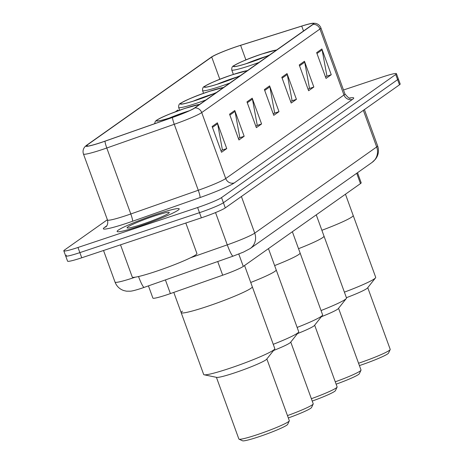 <?xml version="1.0" encoding="UTF-8"?>
<svg xmlns="http://www.w3.org/2000/svg" width="464" height="464" viewBox="0 0 464 464"><rect width="100%" height="100%" fill="white"/><g stroke="black" fill="none" stroke-linecap="round" stroke-linejoin="round"><path stroke-width="0.7" d="M357.512 172.707L361.178 182.787A20.642 1.763 160 0 1 360.476 183.605L243.287 266.411A20.642 1.763 160 0 1 222.691 275.21L170.392 293.59A20.642 1.763 160 0 1 167.063 294.733A20.642 1.763 160 0 1 152.888 298.097L148.445 285.888M66.398 255.177A20.642 1.763 -20 0 0 65.691 255.995L67.564 261.151A20.642 1.763 -20 0 0 81.739 257.781L201.37 217.831A20.642 1.763 -20 0 0 225.289 207.895L399.481 84.808A20.642 1.763 -20 0 0 400.188 83.99L398.309 78.834A20.642 1.763 -20 0 1 397.602 79.651A20.642 1.763 -20 0 0 398.309 78.834L396.436 73.677A20.642 1.763 -20 0 0 382.261 77.047L343.499 89.993M107.381 219.733L64.519 250.021A20.642 1.763 -20 0 0 63.812 250.838A20.642 1.763 -20 0 0 77.987 247.474L197.618 207.524L199.491 212.674A20.642 1.763 -20 0 0 223.41 202.739L397.602 79.651L223.41 202.739A20.642 1.763 -20 0 1 199.491 212.674L79.866 252.625L199.491 212.674L201.37 217.831M65.691 255.995A20.642 1.763 -20 0 0 79.866 252.625A20.642 1.763 -20 0 1 65.691 255.995L63.812 250.838M139.803 226.084A33.031 2.819 -20 0 0 179.208 208.875A33.031 2.819 -20 0 0 156.53 214.264A33.031 2.819 -20 0 0 117.125 231.472A33.031 2.819 -20 0 0 139.803 226.084A33.031 2.819 -20 0 0 179.208 208.875A33.031 2.819 -20 0 0 156.53 214.264A33.031 2.819 -20 0 0 117.125 231.472A33.031 2.819 -20 0 0 139.803 226.084M101.5 142.349A22.023 1.879 160 0 1 86.379 145.94A22.023 1.879 160 0 1 87.133 145.07L211.717 57.037A22.023 1.879 160 0 1 240.607 45.339L301.739 26.106A22.023 1.879 160 0 1 313.478 23.612A22.023 1.879 160 0 1 312.724 24.482L194.48 108.037A22.023 1.879 160 0 1 172.515 117.421L105.044 141.131A22.023 1.879 160 0 1 101.5 142.349M101.361 142.448A22.574 1.926 -20 0 0 104.997 141.201L172.469 117.491A22.574 1.926 -20 0 0 194.979 107.874L313.223 24.319A22.574 1.926 -20 0 0 312.864 23.229A22.574 1.926 -20 0 0 301.96 25.984L240.828 45.217A22.574 1.926 -20 0 0 211.219 57.2L86.635 145.238A22.574 1.926 -20 0 0 86.606 145.255A22.574 1.926 -20 0 0 101.361 142.448M197.618 207.524A20.642 1.763 -20 0 0 221.537 197.589L395.728 74.495A20.642 1.763 -20 0 0 396.436 73.677M304.459 61.265L313.838 87.035L308.612 90.729L299.234 64.954L304.459 61.265A5.504 5.232 -125.2 0 1 304.709 62.182L299.553 65.83M321.877 48.952L331.255 74.727L326.03 78.416L316.651 52.647L321.877 48.952A5.504 5.232 -125.2 0 1 322.126 49.874L316.97 53.517M252.201 98.188L261.58 123.963L256.354 127.652L246.976 101.883L252.201 98.188A5.504 5.232 -125.2 0 1 252.451 99.11L247.295 102.753M234.784 110.502L244.163 136.271L238.937 139.966L229.558 114.19L234.784 110.502A5.504 5.232 -125.2 0 1 235.033 111.418L229.871 115.066M217.361 122.809L226.745 148.579L221.519 152.273L212.135 126.504L217.361 122.809A5.504 5.232 -125.2 0 1 217.61 123.731L212.454 127.374M287.036 73.573L296.421 99.342L291.195 103.037L281.81 77.268L287.036 73.573A5.504 5.232 -125.2 0 1 287.291 74.495L282.129 78.138M269.619 85.881L278.997 111.65L273.772 115.345L264.393 89.575L269.619 85.881A5.504 5.232 -125.2 0 1 269.868 86.803L264.712 90.445M178.269 110.722L177.874 110.026L175.398 111.783M278.997 111.65L274.265 113.233M273.261 113.941L274.659 112.955L269.868 86.803M296.421 99.342L291.682 100.926M290.684 101.633L292.076 100.647L287.291 74.495M226.745 148.579L222.007 150.162M221.003 150.87L222.401 149.884L217.61 123.731M244.163 136.271L239.424 137.854M238.426 138.556L239.818 137.576L235.033 111.418M261.58 123.963L256.841 125.541M255.844 126.249L257.236 125.263L252.451 99.11M331.255 74.727L326.523 76.305M325.519 77.012L326.917 76.026L322.126 49.874M313.838 87.035L309.099 88.618M308.102 89.326L309.494 88.34L304.709 62.182M120.524 244.83L132.252 277.043A34.406 2.941 -20 0 0 155.875 271.428A34.406 2.941 -20 0 0 196.916 253.506L185.82 223.022M142.489 224.187A22.44 1.914 -20 0 0 169.232 212.68A22.44 1.914 -20 0 0 153.845 216.16A22.44 1.914 -20 0 0 127.217 227.975A22.44 1.914 -20 0 0 142.489 224.187M173.791 292.395L181.163 312.649A37.851 3.231 -20 0 0 207.147 306.472A37.851 3.231 -20 0 0 252.294 286.758A37.851 3.231 160 0 1 251.001 288.26A37.851 3.231 160 0 1 212.442 304.662A37.851 3.231 160 0 1 181.163 312.649A37.851 3.231 160 0 1 182.462 311.147M181.163 312.649L203.679 374.5A37.851 3.231 -20 0 0 204.166 374.796A37.851 3.231 -20 0 0 237.394 365.655A37.851 3.231 -20 0 0 273.511 350.111A37.851 3.231 -20 0 0 274.624 349.148A37.851 3.231 -20 0 0 274.81 348.609L244.563 265.512M204.166 374.796L216.711 377.389A26.837 2.291 -20 0 0 240.277 370.904A26.837 2.291 -20 0 0 265.884 359.884A26.837 2.291 -20 0 0 266.672 359.2L274.624 349.148M216.421 377.325L238.879 439.031A26.837 2.291 -20 0 0 239.041 439.182A26.837 2.291 -20 0 0 262.137 432.987A26.837 2.291 -20 0 0 288.399 421.735A26.837 2.291 -20 0 0 289.292 420.889A26.837 2.291 -20 0 0 289.316 420.668L266.858 358.968M239.041 439.182L242.55 440.8A24.087 2.059 -20 0 0 263.274 435.244A24.087 2.059 -20 0 0 286.845 425.146A24.087 2.059 -20 0 0 287.645 424.386L289.292 420.889M199.445 104.533A23.397 2.001 -20 0 0 184.643 108.541A23.397 2.001 -20 0 0 156.733 120.727A23.397 2.001 -20 0 0 172.799 116.911A23.397 2.001 -20 0 0 189.416 110.722M250.734 282.466A37.851 3.231 -20 0 0 276.196 269.868A37.851 3.231 160 0 1 274.897 271.37A37.851 3.231 160 0 1 250.734 282.466M169.348 118.03A22.023 1.879 160 0 1 185.467 112.004A22.023 1.879 160 0 1 189.312 110.763M273.244 344.317A37.851 3.231 -20 0 0 297.412 333.222A37.851 3.231 -20 0 0 298.52 332.259A37.851 3.231 -20 0 0 298.706 331.725L268.459 248.623M273.545 350.511A26.837 2.291 -20 0 0 289.785 342.995A26.837 2.291 -20 0 0 290.574 342.316L298.52 332.259M287.471 415.593A26.837 2.291 -20 0 0 312.295 404.846A26.837 2.291 -20 0 0 313.194 403.999A26.837 2.291 -20 0 0 313.217 403.784L290.76 342.078M288.324 417.948A24.087 2.059 -20 0 0 310.741 408.256A24.087 2.059 -20 0 0 311.547 407.496L313.194 403.999M223.346 87.644A23.397 2.001 -20 0 0 208.539 91.652A23.397 2.001 -20 0 0 180.635 103.837A23.397 2.001 -20 0 0 196.695 100.021A23.397 2.001 -20 0 0 216.52 92.464M274.63 265.576A37.851 3.231 -20 0 0 300.092 252.984A37.851 3.231 160 0 1 298.799 254.487A37.851 3.231 160 0 1 274.63 265.576M193.244 101.14A22.023 1.879 160 0 1 209.368 95.12A22.023 1.879 160 0 1 213.214 93.873M297.146 327.427A37.851 3.231 -20 0 0 321.308 316.338A37.851 3.231 -20 0 0 322.422 315.375A37.851 3.231 -20 0 0 322.608 314.836L292.361 231.733M297.447 333.622A26.837 2.291 -20 0 0 313.687 326.105A26.837 2.291 -20 0 0 314.476 325.426L322.422 315.375M311.367 398.704A26.837 2.291 -20 0 0 336.197 387.956A26.837 2.291 -20 0 0 337.09 387.115A26.837 2.291 -20 0 0 337.113 386.895L314.656 325.194M312.226 401.058A24.087 2.059 -20 0 0 334.643 391.367A24.087 2.059 -20 0 0 335.443 390.607L337.09 387.115M247.242 70.754A23.397 2.001 -20 0 0 232.441 74.762A23.397 2.001 -20 0 0 204.531 86.948A23.397 2.001 -20 0 0 220.597 83.131A23.397 2.001 -20 0 0 240.422 75.58M298.532 248.692A37.851 3.231 -20 0 0 323.994 236.095A37.851 3.231 160 0 1 322.695 237.597A37.851 3.231 160 0 1 298.532 248.692M217.146 84.257A22.023 1.879 160 0 1 233.264 78.23A22.023 1.879 160 0 1 237.11 76.989M321.042 310.544A37.851 3.231 -20 0 0 345.21 299.448A37.851 3.231 -20 0 0 346.318 298.485A37.851 3.231 -20 0 0 346.504 297.946L316.257 214.849M321.343 316.738A26.837 2.291 -20 0 0 337.583 309.221A26.837 2.291 -20 0 0 338.372 308.537L346.318 298.485M335.269 381.814A26.837 2.291 -20 0 0 360.093 371.072A26.837 2.291 -20 0 0 360.992 370.226A26.837 2.291 -20 0 0 361.015 370.005L338.558 308.305M336.127 384.169A24.087 2.059 -20 0 0 358.539 374.483A24.087 2.059 -20 0 0 359.345 373.723L360.992 370.226M276.44 50.124A23.397 2.001 -20 0 0 261.632 54.131A23.397 2.001 -20 0 0 233.728 66.323A23.397 2.001 -20 0 0 249.789 62.501A23.397 2.001 -20 0 0 269.613 54.949M321.877 230.289A37.851 3.231 -20 0 0 353.185 215.464A37.851 3.231 160 0 1 351.892 216.966A37.851 3.231 160 0 1 321.877 230.289M246.338 63.626A22.023 1.879 160 0 1 262.462 57.6A22.023 1.879 160 0 1 266.307 56.359M344.392 292.14A37.851 3.231 -20 0 0 374.402 278.818A37.851 3.231 -20 0 0 375.515 277.855A37.851 3.231 -20 0 0 375.701 277.315L345.454 194.219M346.411 297.691A26.837 2.291 -20 0 0 366.78 288.591A26.837 2.291 -20 0 0 367.569 287.906L375.515 277.855M358.55 363.237A26.837 2.291 -20 0 0 389.29 350.442A26.837 2.291 -20 0 0 390.183 349.595A26.837 2.291 -20 0 0 390.212 349.375L367.749 287.674M359.403 365.586A24.087 2.059 -20 0 0 387.736 353.852A24.087 2.059 -20 0 0 388.536 353.092L390.183 349.595M165.416 279.925L170.392 293.59M217.72 261.545L222.691 275.21M238.78 254.028L243.287 266.411M356.712 173.275L360.476 183.605M190.571 257.752L227.279 244.853A27.527 2.349 -20 0 0 254.736 233.125L376.675 146.96A27.527 2.349 -20 0 0 377.621 145.864C378.914 149.617 378.699 153.277 376.983 156.849L375.62 159.042L372.157 162.359L250.218 248.53L243.519 252.074L233.108 256.134L141.775 288.214C135.94 290.116 132.112 291.108 130.28 291.195L126.457 291.172L123.772 290.568C119.573 289.089 116.655 286.271 115.031 282.112A27.527 2.349 -20 0 0 133.934 277.623A27.527 2.349 -20 0 0 135.244 277.182M225.289 207.895L221.537 197.589M81.739 257.781L77.987 247.474M399.481 84.808L395.728 74.495M233.108 256.134A13.763 1.769 -109.4 0 1 227.279 244.853L215.534 212.576M250.218 248.53A13.763 13.085 -125.2 0 0 254.736 233.125L241.408 196.504M372.157 162.359A13.763 13.085 -125.2 0 0 376.675 146.96L363.347 110.339M144.194 287.384A13.763 1.769 -109.4 0 1 138.521 276.532M87.133 145.07L87.522 146.125M313.223 24.319A6.879 6.542 54.8 0 1 319.963 29.006L201.718 112.561A27.527 2.349 160 0 1 174.261 124.288L106.79 147.999A27.527 2.349 160 0 1 102.358 149.518A27.527 2.349 160 0 1 83.456 154.007L107.474 219.982A27.527 2.349 -20 0 0 126.37 215.493A27.527 2.349 -20 0 0 130.802 213.974L198.273 190.263A27.527 2.349 -20 0 0 225.73 178.536L343.975 94.981A27.527 2.349 -20 0 0 344.914 93.89C348.041 97.585 349.839 98.989 350.308 98.095M104.997 141.201A6.879 0.882 -109.4 0 0 106.79 147.999L130.802 213.974A6.879 0.882 70.6 0 1 132.513 221.27A34.406 2.941 160 0 1 104.528 227.418L106.79 225.817M349.647 98.026A34.406 2.941 160 0 1 352.547 99.342L234.308 182.897A6.879 6.542 -125.2 0 1 225.73 178.536L201.718 112.561A6.879 6.542 -125.2 0 0 194.979 107.874M312.864 23.229L315.224 23.304C317.968 23.815 319.858 25.352 320.902 27.915A27.527 2.349 160 0 1 319.963 29.006L343.975 94.981A6.879 6.542 -125.2 0 0 352.547 99.342M234.308 182.897A34.406 2.941 160 0 1 199.984 197.554A6.879 0.882 70.6 0 0 198.273 190.263L174.261 124.288A6.879 0.882 -109.4 0 1 172.469 117.491M199.984 197.554L132.513 221.27M104.528 227.418A6.879 6.542 -125.2 0 0 106.076 226.652M301.739 26.106L303.514 30.989M240.607 45.339L245.908 59.908M211.717 57.037L219.82 79.298M199.595 104.423A23.739 2.03 -20 0 0 184.73 108.477A23.739 2.03 -20 0 0 157.226 119.903A23.739 2.03 -20 0 0 172.712 116.969A23.739 2.03 -20 0 0 188.61 111.087M223.497 87.539A23.739 2.03 -20 0 0 208.626 91.588A23.739 2.03 -20 0 0 181.122 103.014A23.739 2.03 -20 0 0 196.608 100.085A23.739 2.03 -20 0 0 216.375 92.568M205.917 99.957A26.494 2.262 160 0 1 196.852 103.153A26.494 2.262 160 0 1 178.663 107.474C178.518 105.247 179.139 103.855 180.513 103.315C188.024 99.145 197.42 95.224 208.696 91.553L223.631 87.441M247.393 70.65A23.739 2.03 -20 0 0 232.528 74.704A23.739 2.03 -20 0 0 205.024 86.124A23.739 2.03 -20 0 0 220.51 83.195A23.739 2.03 -20 0 0 240.271 75.684M229.819 83.068A26.494 2.262 160 0 1 220.748 86.263A26.494 2.262 160 0 1 202.559 90.584C202.42 88.357 203.035 86.971 204.415 86.426C211.926 82.256 221.316 78.335 232.592 74.669L247.532 70.551M276.59 50.019A23.739 2.03 -20 0 0 261.725 54.073A23.739 2.03 -20 0 0 234.216 65.499A23.739 2.03 -20 0 0 249.702 62.565A23.739 2.03 -20 0 0 269.468 55.054M259.016 62.437A26.494 2.262 160 0 1 249.945 65.633A26.494 2.262 160 0 1 231.756 69.96C231.611 67.727 232.232 66.34 233.607 65.795C241.118 61.625 250.514 57.704 261.789 54.039L276.724 49.921M115.031 282.112L103.53 250.502M377.621 145.864L364.414 109.585M86.606 145.255L84.842 146.833C83.073 148.985 82.615 151.38 83.456 154.007M320.902 27.915L344.914 93.89M106.157 226.594L106.047 226.676C105.235 227.343 108.704 225.527 107.474 219.982M199.735 104.33L184.794 108.443L169.18 114.202L161.791 117.404L156.617 120.205L155.307 121.377L154.605 123.714M179.661 110.217L178.663 107.474M203.557 93.334L202.559 90.584M233.375 74.408L231.756 69.96"/></g></svg>
